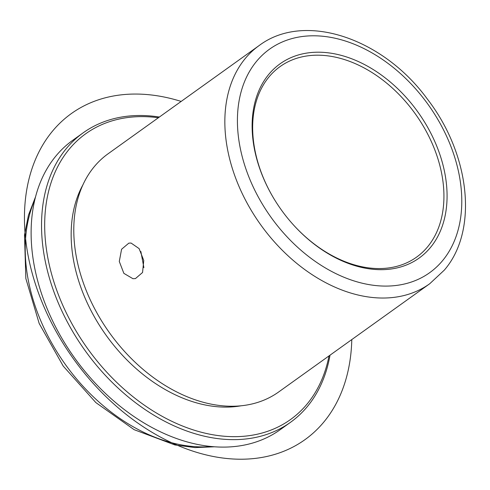 <?xml version="1.0" encoding="UTF-8"?>
<svg xmlns="http://www.w3.org/2000/svg" width="490" height="490" viewBox="0 0 490 490"><rect width="100%" height="100%" fill="white"/><g stroke="black" fill="none" stroke-linecap="round" stroke-linejoin="round"><path stroke-width="0.73" d="M131.087 243.058L139.111 248.608L143.754 260.472L142.559 272.495L135.442 278.583L132.955 278.706L123.866 273.359L119.291 261.476L121.575 249.257L128.827 243.138L131.087 243.058M143.882 267.669L140.863 251.48M291.924 223.22A117.19 82.43 54.4 0 0 416.555 257.14A117.19 82.43 54.4 0 0 427.574 246.85A117.19 82.43 54.4 0 0 408.813 105.393A117.19 82.43 54.4 0 0 280.041 66.616A117.19 82.43 54.4 0 0 269.022 76.899A117.19 82.43 54.4 0 0 272.085 195.528M268.802 74.333A119.444 84.017 54.4 0 0 271.999 195.388A119.444 84.017 54.4 0 0 292.034 223.342A119.444 84.017 54.4 0 0 430.398 247.554A119.444 84.017 54.4 0 0 404.146 95.213A119.444 84.017 54.4 0 0 268.802 74.333M259.075 45.601L108.027 153.823A146.486 103.041 54.4 0 0 94.252 166.68A146.486 103.041 54.4 0 0 74.848 247.181A146.486 103.041 54.4 0 0 179.597 393.372A146.486 103.041 54.4 0 0 278.663 391.976L429.712 283.753L444.32 270.113C478.718 230.343 469.886 153.976 427.341 99.047C382.972 38.116 304.474 11.344 259.075 45.601A146.486 103.041 54.4 0 0 245.3 58.457A146.486 103.041 54.4 0 0 268.747 235.28A146.486 103.041 54.4 0 0 429.712 283.753M158.374 117.747A175.781 123.645 54.4 0 0 69.225 149.168A175.781 123.645 54.4 0 0 107.855 373.368A175.781 123.645 54.4 0 0 307.046 404.097A175.781 123.645 54.4 0 0 329.01 355.899M82.902 184.883A143.331 100.818 54.4 0 0 106.177 335.35A143.331 100.818 54.4 0 0 241.178 405.775M159.373 117.037A178.035 125.232 54.4 0 0 83.135 132.845A178.035 125.232 54.4 0 0 66.395 148.47A178.035 125.232 54.4 0 0 94.895 363.378A178.035 125.232 54.4 0 0 290.527 422.288A178.035 125.232 54.4 0 0 307.267 406.663A178.035 125.232 54.4 0 0 330.009 355.189M83.135 132.845L72.722 140.305A178.035 125.232 54.4 0 0 55.976 155.93A178.035 125.232 54.4 0 0 60.748 336.373A178.035 125.232 54.4 0 0 90.607 378.041A178.035 125.232 54.4 0 0 280.108 429.755L290.527 422.288M60.748 336.373L60.913 336.655A175.781 123.645 54.4 0 0 90.387 377.802L90.607 378.041M181.153 101.424A200.575 141.083 54.4 0 0 112.976 96.083A200.575 141.083 54.4 0 0 42.697 303.769A200.575 141.083 54.4 0 0 263.289 457.182A200.575 141.083 54.4 0 0 351.789 339.582M442.593 260.625A137.47 96.695 54.4 0 0 412.378 85.291A137.47 96.695 54.4 0 0 256.607 61.262A137.47 96.695 54.4 0 0 286.822 236.59A137.47 96.695 54.4 0 0 442.593 260.625M34.808 199.749A164.518 115.72 54.4 0 0 65.421 364.56A164.518 115.72 54.4 0 0 211.631 446.537M35.513 196.913L28.475 215.098L24.5 235.059L25.848 278.516L39.188 323.498L63.247 366.116L95.862 402.596L134.168 429.693L174.881 444.945L195.063 447.597L214.547 446.782M181.416 394.236L179.597 393.372"/></g></svg>
